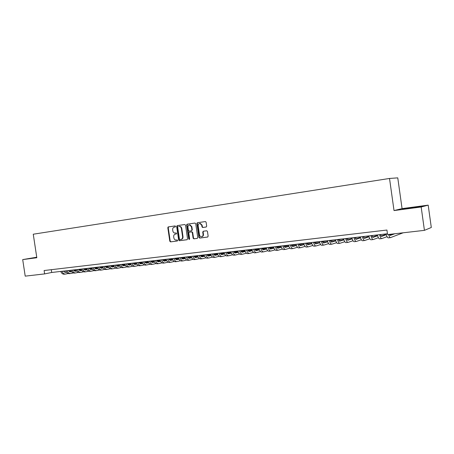 <?xml version="1.0" encoding="UTF-8"?>
<svg xmlns="http://www.w3.org/2000/svg" width="454" height="454" viewBox="0 0 454 454"><rect width="100%" height="100%" fill="white"/><g stroke="black" fill="none" stroke-linecap="round" stroke-linejoin="round"><path stroke-width="0.68" d="M175.596 226.387L175.136 225.922L168.338 226.898L167.815 227.738L169.802 241.216L170.522 241.88L177.281 241L177.656 240.416L177.145 239.945L176.175 240.07C174.955 240.041 174.183 239.326 173.865 237.924L173.695 236.795C173.604 235.32 174.166 234.429 175.38 234.111L176.254 233.992L176.623 233.401L176.141 232.936L175.04 233.072C173.865 232.993 173.133 232.278 172.838 230.933L172.668 229.803C172.577 228.328 173.139 227.431 174.347 227.108L175.227 226.983L175.596 226.387M206.127 227.023L206.689 226.154L206.116 222.244L205.463 221.558L197.456 222.698L196.905 223.567L198.926 237.397L199.675 238.078L207.591 237.05L208.153 236.188L207.461 231.461L206.746 230.774L203.29 231.239L202.734 232.102L203.074 234.434C203.142 235.745 202.62 236.517 201.502 236.744C200.447 236.71 199.777 236.097 199.51 234.911L198.177 225.797C198.126 224.361 198.721 223.584 199.964 223.47L201.741 225.292L201.962 226.818L202.649 227.499L206.127 227.023M168.701 226.841L168.235 227.67L170.216 241.136L170.937 241.806L170.522 241.88L177.412 240.961M394.021 210.571L421.17 206.99L424.428 230.354L431.3 227.488L428.19 205.14L402.068 208.607L397.766 177.86L389.521 178.456L394.021 210.571L402.068 208.607M36.74 257.214L22.7 259.597L36.819 257.736L33.261 234.213L389.521 178.456M22.7 259.597L25.208 276.14L44.623 273.91L51.705 272.474L387.449 233.753M424.428 230.354L387.563 234.582L386.927 230.036L44.117 270.539L44.623 273.91M185.555 225.19L184.795 224.526L177.196 225.621L176.663 226.467L178.66 240.053L179.392 240.728L187.025 239.729L187.564 238.883L185.555 225.19M187.235 224.174L194.97 223.056L195.742 223.731L197.762 237.55L197.218 238.401L193.864 238.838L193.115 238.157L192.297 232.579L191.594 231.898L189.341 232.204L188.802 233.055L189.647 238.844L189.256 239.44L188.733 238.963L186.696 225.031L187.235 224.174M196.945 223.141L197.008 223.55M187.003 224.259L187.088 224.861M168.02 227.057L168.116 227.692M186.849 225.002L186.776 224.509M421.17 206.99L428.19 205.14M51.285 269.693L51.705 272.474M36.751 257.293L30.554 258.326L36.791 257.543M422.668 206.184L402.505 209.124L422.668 206.184M175.675 234.06L176.356 233.963M174.347 227.108L175.278 226.972M177.548 225.57L177.077 226.404L179.069 239.979L179.801 240.648L187.179 239.684M178.053 226.574L177.684 227.17L179.432 239.105L179.943 239.576L180.891 239.451C182.116 239.144 182.684 238.242 182.599 236.755L181.396 228.572C181.118 227.272 180.408 226.557 179.273 226.427L178.984 226.444M181.078 239.417L181.299 239.377C182.525 239.065 183.093 238.168 183.002 236.682L182.599 236.755M179.392 226.381L179.682 226.364C180.817 226.495 181.521 227.21 181.804 228.51L183.002 236.682M197.377 238.356L193.886 238.838M189.704 232.142L191.997 231.829L192.7 232.51L193.518 238.083L194.284 238.759M187.581 224.123L187.099 224.968L189.483 239.343M191.452 226.784L189.676 224.974C188.472 225.105 187.899 225.876 187.956 227.278L188.421 230.462L189.119 231.143L191.378 230.831L191.917 229.979L191.452 226.784L191.855 226.722L190.078 224.917L189.59 224.974M191.378 230.831L192.32 229.911L191.917 229.979M191.855 226.722L192.32 229.911M199.839 223.47L200.362 223.408L202.132 225.229L202.353 226.75L203.04 227.437L206.235 227M201.843 236.676L201.899 236.665C203.012 236.443 203.534 235.671 203.466 234.36L203.074 234.434M203.551 231.205L203.125 232.034L203.466 234.36M197.796 222.653L197.297 223.504L199.317 237.323L200.095 238.004L207.756 237.005M63.254 271.14L65.393 272.406L66.483 272.179M69.286 271.594L71.295 271.174M73.906 270.629L76.21 270.147M78.724 269.625L81.221 269.103M64.848 272.4L66.409 272.077M69.15 271.503L71.238 271.066M73.815 270.533L76.164 270.039M78.656 269.523L80.352 269.165M68.162 273.512L65.603 274.051C64.054 274.193 62.845 273.274 61.971 271.288M65.348 274.08L64.349 274.193C62.8 274.335 61.591 273.416 60.717 271.43M36.78 257.475L33.698 257.997M32.149 258.195L36.774 257.429M418.792 206.996L406.472 208.67M404.139 208.936L421.34 206.53M68.304 270.556L70.438 271.827L71.573 271.594M74.377 271.004L76.437 270.573M79.047 270.028L81.402 269.534M83.916 269.006L86.464 268.473M69.893 271.821L71.499 271.486M74.24 270.913L76.374 270.465M78.956 269.926L81.351 269.426M83.848 268.904L85.307 268.598M73.242 272.939L70.648 273.49C69.104 273.626 67.901 272.701 67.033 270.703M70.393 273.518L69.383 273.631C67.839 273.768 66.63 272.843 65.762 270.851M73.412 269.965L75.534 271.248L76.715 271.004M79.518 270.408L81.629 269.965M84.24 269.415L86.646 268.91M89.16 268.382L91.56 267.877M74.984 271.242L76.641 270.896M79.382 270.317L81.567 269.858M84.149 269.313L86.6 268.802M89.097 268.274L90.306 268.019M78.372 272.355L75.744 272.916C74.212 273.053 73.009 272.122 72.141 270.113M75.495 272.945L74.467 273.058C72.929 273.2 71.726 272.264 70.858 270.261M78.565 269.375L80.681 270.663L81.907 270.402M84.716 269.812L86.873 269.353M89.489 268.802L91.946 268.28M94.46 267.747L96.623 267.293M80.131 270.658L81.834 270.295M84.575 269.716L86.816 269.245M89.398 268.694L91.895 268.166M94.398 267.639L95.351 267.44M83.553 271.77L80.891 272.338C79.365 272.474 78.167 271.537 77.299 269.517M80.642 272.366L79.598 272.485C78.071 272.621 76.874 271.685 76.005 269.67M83.769 268.774L85.88 270.073L87.157 269.801M89.96 269.205L92.173 268.734M94.79 268.178L97.298 267.644M99.818 267.111L101.736 266.702M85.324 270.062L87.083 269.687M89.824 269.108L92.111 268.62M94.699 268.07L97.247 267.531M99.749 266.997L100.453 266.85M88.785 271.174L86.09 271.753C84.575 271.889 83.383 270.947 82.514 268.916M85.84 271.781L84.785 271.901C83.264 272.037 82.072 271.095 81.209 269.069M89.029 268.166L91.129 269.472L92.457 269.194M95.261 268.592L97.531 268.11M100.141 267.548L102.706 267.003M105.226 266.464L106.894 266.106M90.573 269.46L92.383 269.074M95.124 268.49L97.468 267.991M100.05 267.44L102.655 266.884M105.163 266.35L105.6 266.254M94.074 270.573L91.345 271.169C89.83 271.299 88.643 270.351 87.781 268.308M91.095 271.191L90.023 271.316C88.513 271.452 87.327 270.499 86.459 268.462M94.347 267.554L96.435 268.87L97.814 268.575M100.618 267.974L102.939 267.474M105.555 266.912L108.171 266.35M110.697 265.811L112.104 265.505M95.873 268.859L97.741 268.456M100.482 267.871L102.876 267.355M105.464 266.799L108.12 266.231M99.415 269.971L96.645 270.573C95.147 270.703 93.967 269.75 93.104 267.695M96.401 270.601L95.317 270.72C93.813 270.856 92.627 269.897 91.765 267.849M99.715 266.935L101.792 268.263L103.228 267.951M106.032 267.349L108.404 266.833M111.02 266.271L113.693 265.692M116.218 265.147L117.37 264.898M101.231 268.246L103.149 267.832M105.89 267.241L108.341 266.714M110.929 266.158L113.642 265.567M104.817 269.358L102.008 269.971C100.516 270.102 99.341 269.137 98.478 267.077M101.764 269.999L100.663 270.119C99.171 270.255 97.99 269.29 97.128 267.23M105.141 266.311L107.206 267.644L108.693 267.321M111.497 266.714L113.926 266.186M116.542 265.618L119.271 265.028M121.803 264.478L122.682 264.285M106.645 267.627L108.614 267.202M111.355 266.606L113.863 266.061M116.451 265.499L119.22 264.903M110.271 268.734L107.422 269.364C105.941 269.494 104.766 268.524 103.909 266.453M107.178 269.392L106.066 269.517C104.579 269.648 103.404 268.677 102.547 266.606M110.617 265.675L112.677 267.02L114.221 266.685M117.024 266.072L119.51 265.533M122.126 264.96L124.912 264.353M127.443 263.802L128.051 263.666M112.115 267.003L114.141 266.56M116.882 265.965L119.442 265.403M122.035 264.841L124.861 264.222M115.781 268.11L112.893 268.751C111.423 268.882 110.254 267.9 109.397 265.817M112.654 268.774L111.525 268.904C110.044 269.035 108.881 268.059 108.024 265.976M116.156 265.04L118.205 266.39L119.805 266.044M122.603 265.425L125.151 264.869M127.767 264.296L130.61 263.672M133.141 263.116L133.476 263.042M117.643 266.373L119.725 265.913M122.461 265.312L125.083 264.739M127.676 264.171L130.559 263.541M121.349 267.48L118.426 268.127C116.962 268.257 115.798 267.275 114.947 265.176M118.182 268.155L117.036 268.286C115.571 268.416 114.408 267.434 113.551 265.34M121.757 264.393L123.789 265.755L125.446 265.391M128.244 264.773L130.848 264.2M133.47 263.621L136.37 262.979M140.751 263.825L138.952 262.412M123.221 265.732L125.366 265.261M128.102 264.659L130.786 264.069M133.374 263.496L136.319 262.849M126.978 266.839L124.01 267.502C122.557 267.627 121.4 266.64 120.548 264.534M123.772 267.531L122.608 267.661C121.15 267.786 119.998 266.799 119.141 264.693M127.409 263.74L129.435 265.113L131.149 264.733M133.947 264.114L136.609 263.524M139.23 262.94L142.193 262.281M128.868 265.091L131.07 264.603M133.805 263.995L136.546 263.388M139.14 262.809L142.142 262.145M132.664 266.192L129.657 266.867C128.21 266.997 127.063 265.999 126.212 263.882M129.418 266.895L128.238 267.026C126.791 267.156 125.645 266.158 124.793 264.041M133.124 263.082L135.139 264.466L136.915 264.069M139.707 263.445L142.431 262.838M145.053 262.253L148.078 261.572M134.571 264.438L136.83 263.933M139.565 263.32L142.369 262.696M144.962 262.117L148.027 261.436M138.408 265.539L135.36 266.226C133.924 266.356 132.784 265.352 131.938 263.218M135.127 266.254L133.93 266.39C132.494 266.515 131.348 265.516 130.502 263.382M140.905 263.808L142.738 263.399M145.53 262.77L148.316 262.14M150.938 261.555L154.025 260.857M140.331 263.78L142.652 263.258M145.393 262.645L148.254 261.998M150.847 261.419L153.974 260.715M144.219 264.875L141.132 265.584C139.701 265.704 138.572 264.693 137.727 262.554M140.893 265.607L139.679 265.743C138.254 265.868 137.119 264.858 136.274 262.718M144.741 261.742L146.733 263.144L148.628 262.718M151.42 262.083L154.269 261.442M156.891 260.846L160.041 260.136M146.16 263.11L148.543 262.571M151.278 261.952L154.201 261.294M156.8 260.709L159.984 259.989M150.092 264.205L146.954 264.926C145.541 265.051 144.417 264.035 143.572 261.879M146.727 264.954L145.496 265.091C144.077 265.215 142.948 264.2 142.108 262.049M150.643 261.061L152.618 262.474L154.581 262.032M157.368 261.396L160.285 260.732M162.907 260.131L166.119 259.399M152.045 262.44L154.496 261.884M157.226 261.26L160.217 260.579M162.816 259.989L165.755 259.319M156.028 263.53L152.85 264.268C151.443 264.387 150.325 263.365 149.485 261.198M152.618 264.29L151.369 264.432C149.962 264.557 148.838 263.53 147.998 261.368M156.613 260.375L158.571 261.799L160.597 261.334M163.383 260.692L166.363 260.011M168.99 259.41L172.265 258.655M157.998 261.759L160.512 261.181M163.241 260.556L166.295 259.858M168.894 259.262L171.567 258.649M162.027 262.849L158.804 263.598C157.413 263.717 156.295 262.69 155.461 260.505M158.577 263.626L157.305 263.768C155.915 263.887 154.797 262.86 153.963 260.681M162.646 259.677L164.592 261.112L166.68 260.63M169.467 259.989L172.509 259.285M175.136 258.678L178.479 257.9M164.013 261.073L166.595 260.477M169.325 259.847L172.446 259.126M175.045 258.525L177.435 257.974M168.094 262.157L164.819 262.923C163.44 263.042 162.339 262.003 161.505 259.807M164.598 262.951L163.309 263.093C161.93 263.212 160.818 262.174 159.984 259.983M168.74 258.973L170.676 260.42L172.832 259.921M175.613 259.268L178.728 258.547M181.356 257.934L184.767 257.14M170.097 260.375L172.741 259.762M175.471 259.126L178.66 258.383M181.265 257.781L183.371 257.287M174.228 261.459L170.908 262.242C169.541 262.361 168.44 261.311 167.611 259.103M170.681 262.264L169.382 262.412C168.008 262.531 166.907 261.487 166.079 259.285M174.909 258.264L176.827 259.722L179.052 259.2M181.833 258.547L185.011 257.798M187.638 257.185L190.879 256.425M176.248 259.671L178.961 259.035M181.691 258.394L184.943 257.634M187.547 257.021L189.369 256.595M180.425 260.749L177.06 261.549C175.704 261.669 174.614 260.613 173.786 258.394M176.839 261.578L175.516 261.725C174.16 261.839 173.065 260.789 172.236 258.57M181.14 257.543L183.047 259.013L185.34 258.468M188.121 257.815L191.367 257.043M193.994 256.419L196.957 255.721M182.463 258.962L185.249 258.303M187.979 257.656L191.299 256.873M193.909 256.26L195.43 255.897M186.696 260.034L183.28 260.851C181.941 260.965 180.857 259.909 180.034 257.673M183.058 260.88L181.719 261.027C180.374 261.141 179.29 260.085 178.462 257.855M187.445 256.816L189.335 258.298L191.696 257.736M194.477 257.072L197.796 256.277M200.424 255.653L203.097 255.012M188.751 258.241L191.605 257.56M194.335 256.913L197.728 256.101M200.333 255.483L201.553 255.193M193.035 259.308L189.568 260.148C188.24 260.261 187.167 259.194 186.344 256.947M189.352 260.17L187.99 260.324C186.662 260.437 185.584 259.37 184.761 257.129M193.818 256.084L195.691 257.571L198.131 256.987M200.906 256.317L204.3 255.506M206.928 254.87L209.305 254.297M195.107 257.514L198.035 256.811M200.759 256.152L204.226 255.324M206.837 254.694L207.75 254.478M199.448 258.576L195.929 259.433C194.613 259.546 193.552 258.468 192.734 256.209M195.714 259.461L194.335 259.614C193.018 259.722 191.946 258.649 191.128 256.391M200.265 255.341L202.121 256.839L204.635 256.232M207.404 255.562L210.872 254.717M213.505 254.081L215.582 253.576M201.536 256.777L204.538 256.05M207.262 255.392L210.804 254.529M213.414 253.899L214.01 253.758M205.929 257.832L202.359 258.712C201.06 258.82 200.004 257.741 199.192 255.466M202.149 258.735L200.747 258.894C199.442 259.001 198.381 257.923 197.569 255.653M206.786 254.586L208.624 256.101L211.212 255.466M213.982 254.79L217.523 253.922M220.156 253.275L221.927 252.844M208.04 256.033L211.116 255.279M213.84 254.615L217.455 253.729M212.489 257.077L208.868 257.986C207.58 258.088 206.53 256.998 205.724 254.711M208.653 258.008L207.234 258.167C205.946 258.275 204.896 257.185 204.084 254.898M213.38 253.826L215.202 255.352L217.863 254.694M220.633 254.013L224.253 253.116M226.881 252.464L228.345 252.101M214.617 255.279L217.767 254.501M220.491 253.831L224.18 252.918M219.123 256.317L215.446 257.248C214.174 257.35 213.136 256.249 212.33 253.951M215.236 257.27L213.794 257.429C212.517 257.537 211.479 256.442 210.673 254.138M220.048 253.06L221.853 254.598L224.594 253.911M227.358 253.219L231.058 252.299M233.691 251.641L234.826 251.357M221.268 254.518L224.497 253.712M227.216 253.031L230.984 252.095M225.831 255.551L222.097 256.499C220.843 256.601 219.815 255.494 219.01 253.179M221.893 256.521L220.428 256.686C219.168 256.788 218.136 255.687 217.335 253.372M226.796 252.282L228.583 253.831L231.404 253.116M234.162 252.424L237.941 251.465M240.575 250.801L241.386 250.597M227.993 253.746L231.307 252.912M234.02 252.225L237.873 251.261M232.618 254.768L228.827 255.744C227.59 255.846 226.569 254.728 225.774 252.401M228.623 255.767L227.136 255.937C225.893 256.033 224.872 254.921 224.077 252.594M233.623 251.493L235.388 253.054L238.293 252.316M241.051 251.612L244.91 250.625M247.543 249.955L248.015 249.836M234.797 252.963L238.197 252.101M240.909 251.408L244.837 250.409M239.485 253.979L235.637 254.983C234.412 255.08 233.407 253.956 232.613 251.612M235.433 255.006L233.929 255.171C232.698 255.273 231.688 254.149 230.893 251.805M240.529 250.699L242.277 252.271L245.262 251.499M248.015 250.79L251.959 249.774M241.687 252.174L245.16 251.283M247.873 250.585L251.885 249.552M246.431 253.179L242.521 254.206C241.318 254.302 240.319 253.173 239.53 250.812M242.328 254.229L240.796 254.405C239.581 254.501 238.583 253.372 237.794 251.011M247.515 249.893L249.24 251.476L252.311 250.676M255.063 249.961L259.092 248.906M248.65 251.374L252.214 250.449M254.921 249.745L259.018 248.678M253.463 252.367L249.49 253.428C248.304 253.519 247.317 252.379 246.533 250.006M249.297 253.451L247.742 253.621C246.55 253.718 245.557 252.577 244.774 250.205M254.586 249.076L256.289 250.676L259.45 249.842M262.196 249.115L266.311 248.032M255.698 250.568L259.348 249.609M262.054 248.894L266.237 247.793M260.573 251.55L256.544 252.634C255.369 252.73 254.393 251.578 253.616 249.189M256.351 252.657L254.773 252.833C253.599 252.929 252.617 251.783 251.839 249.394M261.742 248.253L263.422 249.865L266.668 248.996M269.415 248.264L273.614 247.141M262.832 249.751L266.566 248.752M269.273 248.032L273.541 246.891C274.301 249.325 275.249 250.5 276.367 250.415L278.018 250.228M267.775 250.716L263.678 251.834C262.526 251.925 261.561 250.767 260.783 248.361M263.485 251.857L261.884 252.038C260.727 252.129 259.762 250.971 258.984 248.571M268.978 247.419L270.641 249.042L273.978 248.139M276.719 247.396L281.003 246.233M270.051 248.917L273.875 247.884M276.577 247.158L280.549 246.085M275.056 249.876L270.896 251.028C269.761 251.113 268.808 249.95 268.042 247.526M270.709 251.045L269.08 251.232C267.945 251.317 266.986 250.154 266.22 247.736M276.304 246.573L277.944 248.213L281.372 247.271M284.113 246.516L288.489 245.313M277.354 248.083L281.27 247.01M283.971 246.267L287.626 245.268M282.428 249.019L278.2 250.205C277.088 250.29 276.146 249.115 275.385 246.681M283.722 245.716L285.333 247.368L288.858 246.386M291.593 245.625L296.065 244.377M284.743 247.231L288.755 246.119M291.451 245.364L294.782 244.439M289.89 248.151L285.594 249.377C284.499 249.462 283.574 248.276 282.814 245.824M285.413 249.399L283.739 249.587C282.638 249.672 281.707 248.486 280.947 246.034M291.23 244.854L292.819 246.516L296.439 245.495M299.169 244.723L303.732 243.429M292.228 246.369L296.331 245.211M299.027 244.451L302.024 243.605M297.444 247.271L293.08 248.537C292.001 248.616 291.088 247.424 290.339 244.956M292.904 248.559L291.201 248.747C290.117 248.832 289.204 247.64 288.449 245.171M298.823 243.974L300.389 245.654L304.106 244.587M306.836 243.804L311.194 242.549M299.799 245.495L303.998 244.292M306.694 243.52L309.35 242.759M305.088 246.38L300.656 247.691C299.6 247.765 298.698 246.562 297.955 244.076M300.48 247.708L298.749 247.901C297.693 247.98 296.785 246.777 296.042 244.297M306.518 243.089L308.056 244.785L311.875 243.667M314.599 242.873L318.629 241.693M307.466 244.615L311.767 243.361M314.457 242.578L316.761 241.908M312.829 245.478L308.323 246.828C307.29 246.902 306.405 245.688 305.661 243.185M308.152 246.845L306.393 247.044C305.355 247.118 304.469 245.909 303.726 243.412M314.304 242.192L315.819 243.9L319.735 242.737M322.459 241.925L326.154 240.824M315.229 243.719L319.627 242.413M322.317 241.619L324.264 241.04M320.666 244.558L316.086 245.96C315.076 246.028 314.202 244.808 313.47 242.288M315.916 245.977L314.134 246.176C313.118 246.25 312.244 245.029 311.506 242.51M322.187 241.278L323.674 243.004L327.697 241.783M330.416 240.961L333.764 239.945M323.089 242.811L327.589 241.454M330.279 240.643L331.851 240.166M328.605 243.628L323.946 245.075C322.959 245.143 322.102 243.912 321.37 241.375M323.781 245.092L321.971 245.296C320.978 245.37 320.115 244.138 319.389 241.602M330.171 240.359L331.63 242.101L335.761 240.824M338.474 239.984L341.47 239.059M331.045 241.891L335.648 240.478M338.338 239.65L339.535 239.281M336.641 242.68L331.902 244.184C330.938 244.252 330.098 243.009 329.377 240.45M331.743 244.201L329.905 244.405C328.934 244.473 328.089 243.236 327.362 240.682M338.258 239.428L339.688 241.182L343.928 239.843M346.635 238.991L349.268 238.157M339.104 240.961L343.814 239.485M346.498 238.639L347.31 238.384M344.779 241.715L339.961 243.282C339.019 243.344 338.196 242.09 337.481 239.519M339.808 243.299L337.935 243.509C336.987 243.571 336.159 242.322 335.444 239.752M346.447 238.486L347.843 240.257L352.196 238.849M354.903 237.975L357.162 237.249M347.265 240.018L352.083 238.469M354.767 237.607L355.176 237.476M353.019 240.739L348.122 242.362C347.208 242.425 346.396 241.159 345.687 238.571M347.968 242.379L346.073 242.595C345.148 242.657 344.336 241.392 343.627 238.81M354.739 237.527L356.106 239.315L360.572 237.839M363.274 236.948L365.147 236.33M355.527 239.059L360.453 237.442M363.138 236.562L364.477 238.361L369.057 236.812M361.367 239.746L356.384 241.437C355.493 241.494 354.699 240.223 354.001 237.612M356.237 241.454L354.307 241.67C353.411 241.727 352.616 240.455 351.912 237.851M371.758 235.898L373.239 235.393M363.898 238.089L368.937 236.392M369.823 238.73L364.755 240.501C363.892 240.552 363.115 239.269 362.423 236.642M364.613 240.512L362.655 240.733C361.781 240.79 361.004 239.508 360.311 236.886M371.65 235.575L372.955 237.397L377.649 235.762M380.344 234.826L381.422 234.451M372.376 237.102L377.529 235.325M378.392 237.703L373.233 239.547C372.399 239.599 371.639 238.305 370.958 235.66M373.097 239.564L371.105 239.786C370.26 239.837 369.499 238.543 368.813 235.904M380.27 234.582L381.542 236.421L386.36 234.695M380.968 236.103L386.235 234.23M387.069 236.648L381.825 238.583C381.014 238.634 380.276 237.323 379.601 234.661M381.689 238.6L379.663 238.827C378.852 238.872 378.103 237.573 377.427 234.911M389.288 234.383L390.241 235.427L394.787 233.753M389.668 235.087L392.642 233.997M403.175 232.794L390.525 237.607C389.85 237.686 389.197 236.636 388.562 234.468M390.4 237.624L388.34 237.851C387.551 237.896 386.825 236.579 386.155 233.906M175.789 234.043L175.38 234.111M170.216 241.136L169.802 241.216M168.235 227.67L167.815 227.738M179.069 239.979L178.66 240.053M177.077 226.404L176.663 226.467M181.804 228.51L181.396 228.572M193.518 238.083L193.115 238.157M192.7 232.51L192.297 232.579M191.934 231.835L191.531 231.903M189.744 232.136L189.341 232.204M189.136 238.889L188.733 238.963M187.099 224.968L186.696 225.031M203.137 227.431L202.739 227.494M202.353 226.75L201.962 226.818M202.132 225.229L201.741 225.292M203.125 232.034L202.734 232.102M200.095 238.004L199.703 238.078M199.317 237.323L198.926 237.397M197.297 223.504L196.905 223.567M65.166 272.423L65.455 272.394M70.211 271.85L70.501 271.815M75.307 271.271L75.591 271.237M80.454 270.686L80.738 270.652M85.653 270.09L85.937 270.062M179.682 226.364L179.273 226.427M194.261 238.764L193.864 238.838M191.997 231.829L191.594 231.898M190.078 224.917L189.676 224.974M203.04 227.437L202.649 227.499M200.362 223.408L199.964 223.47M200.072 238.004L199.675 238.078"/></g></svg>
